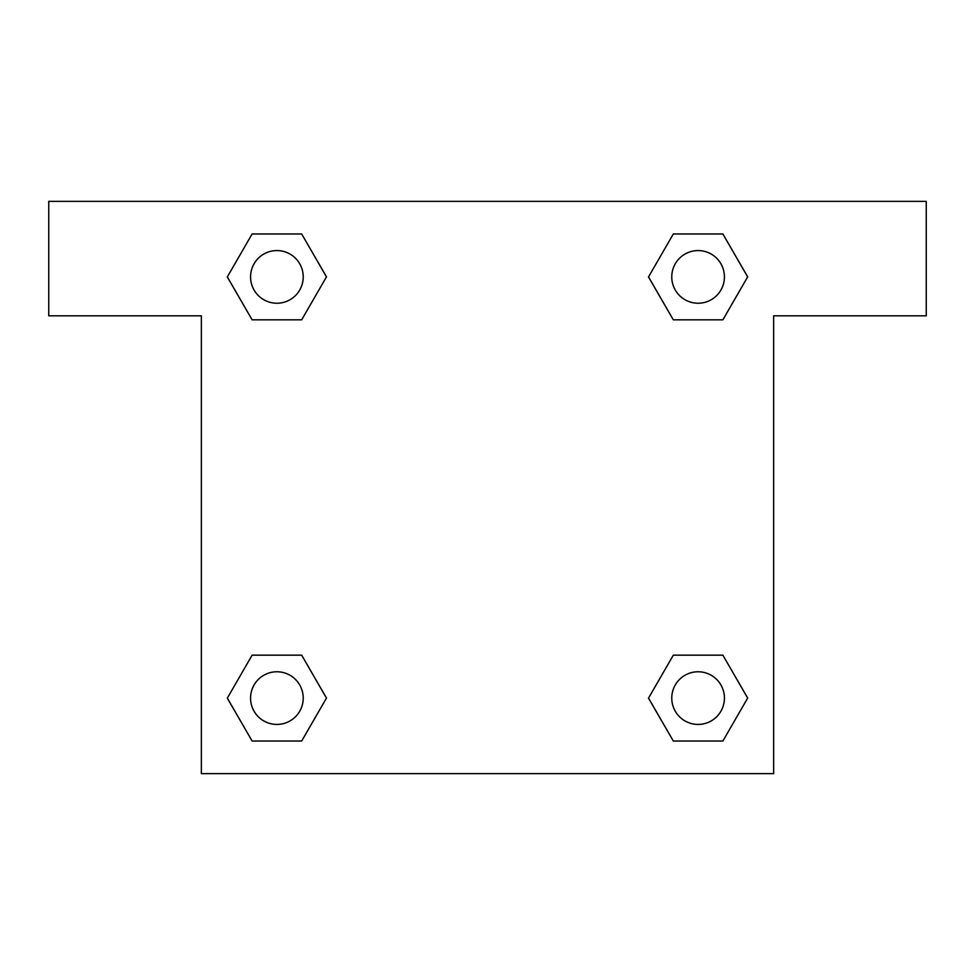 <?xml version="1.0" encoding="UTF-8"?>
<svg xmlns="http://www.w3.org/2000/svg" width="975" height="975" viewBox="0 0 975 975"><rect width="100%" height="100%" fill="white"/><g stroke="black" fill="none" stroke-linecap="round" stroke-linejoin="round"><path stroke-width="1.46" d="M926.25 201.362L48.75 201.362L48.75 315.815L201.362 315.815L201.362 773.638L773.638 773.638L773.638 315.815L926.25 315.815L926.25 201.362M252.123 319.824L301.677 319.824L252.123 319.824L227.333 276.9L252.123 233.976L301.677 233.976L326.467 276.9L301.677 319.824L252.123 319.824L227.285 276.937M301.677 233.976L252.123 233.976L301.677 233.976L326.515 276.863M301.677 655.176L252.123 655.176L301.677 655.176L326.467 698.1L301.677 741.024L252.123 741.024L227.333 698.1L252.123 655.176L301.677 655.176L326.515 698.063M252.123 741.024L301.677 741.024L252.123 741.024L227.285 698.137M722.877 655.176L673.323 655.176L722.877 655.176L747.667 698.1L722.877 741.024L673.323 741.024L648.533 698.1L673.323 655.176L722.877 655.176L747.715 698.063M673.323 741.024L722.877 741.024L673.323 741.024L648.485 698.137M673.323 319.824L722.877 319.824L673.323 319.824L648.533 276.9L673.323 233.976L722.877 233.976L747.667 276.9L722.877 319.824L673.323 319.824L648.485 276.937M722.877 233.976L673.323 233.976L722.877 233.976L747.715 276.863M724.425 698.1A26.325 26.325 0 0 0 684.938 675.297A26.325 26.325 0 0 0 684.938 720.903A26.325 26.325 0 0 0 724.425 698.1M303.225 698.1A26.325 26.325 0 0 0 263.738 675.297A26.325 26.325 0 0 0 263.738 720.903A26.325 26.325 0 0 0 303.225 698.1M724.425 276.9A26.325 26.325 0 0 0 684.938 254.097A26.325 26.325 0 0 0 684.938 299.703A26.325 26.325 0 0 0 724.425 276.9M303.225 276.9A26.325 26.325 0 0 0 263.738 254.097A26.325 26.325 0 0 0 263.738 299.703A26.325 26.325 0 0 0 303.225 276.9"/></g></svg>
